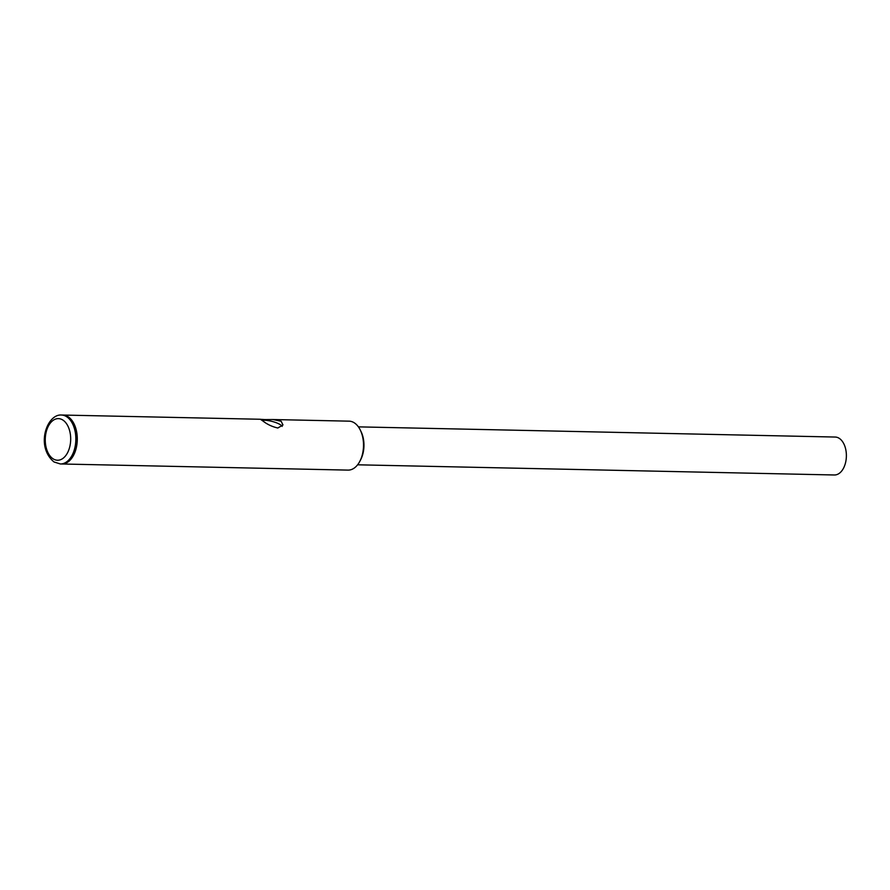 <?xml version="1.0" encoding="UTF-8"?>
<svg xmlns="http://www.w3.org/2000/svg" width="890" height="890" viewBox="0 0 890 890"><rect width="100%" height="100%" fill="white"/><g stroke="black" fill="none" stroke-linecap="round" stroke-linejoin="round"><path stroke-width="1.33" d="M358.403 426.866L835.187 437.046A18.968 11.592 91.2 0 1 845.5 462.889A18.968 11.592 91.2 0 1 834.375 474.982L357.602 464.803M264.697 419.591L272.952 419.535L281.151 421.259L282.964 424.964L277.825 428.012C272.084 426.688 267.056 424.308 262.75 420.87L260.403 419.301L264.697 419.591M282.175 426.399A11.626 3.226 14.1 0 0 264.519 420.269A11.626 3.226 14.1 0 0 262.038 420.414M61.566 463.99A24.475 14.963 -88.8 0 0 61.811 463.99L348.023 470.109A24.475 14.963 -88.8 0 0 359.771 461.432A24.475 14.963 -88.8 0 0 360.428 430.326A24.475 14.963 -88.8 0 0 354.276 422.817A24.475 14.963 -88.8 0 0 349.069 421.159L272.952 419.535M61.811 463.99A24.475 14.963 -88.8 0 0 76.952 444.188A24.475 14.963 -88.8 0 0 68.063 416.709A24.475 14.963 -88.8 0 0 62.856 415.051A24.475 14.963 -88.8 0 0 62.612 415.04M67.573 416.698A24.475 14.963 -88.8 0 0 62.367 415.04L61.399 415.018A24.475 14.963 91.2 0 1 66.605 416.676A24.475 14.963 91.2 0 1 75.505 444.166A24.475 14.963 91.2 0 1 60.353 463.968L61.321 463.979A24.475 14.963 -88.8 0 0 76.473 444.177A24.475 14.963 -88.8 0 0 67.573 416.698M360.428 430.326L361.184 431.895A22.028 13.461 91.2 0 1 360.584 459.896L359.771 461.432M62.845 420.036A20.804 12.716 -88.8 0 0 46.224 431.884A20.804 12.716 -88.8 0 0 53.1 458.817A20.804 12.716 -88.8 0 0 69.72 446.969A20.804 12.716 -88.8 0 0 62.845 420.036M62.856 415.051L260.525 419.268M61.399 415.018C46.881 413.939 35.3 446.469 54.023 461.966L60.353 463.968"/></g></svg>
